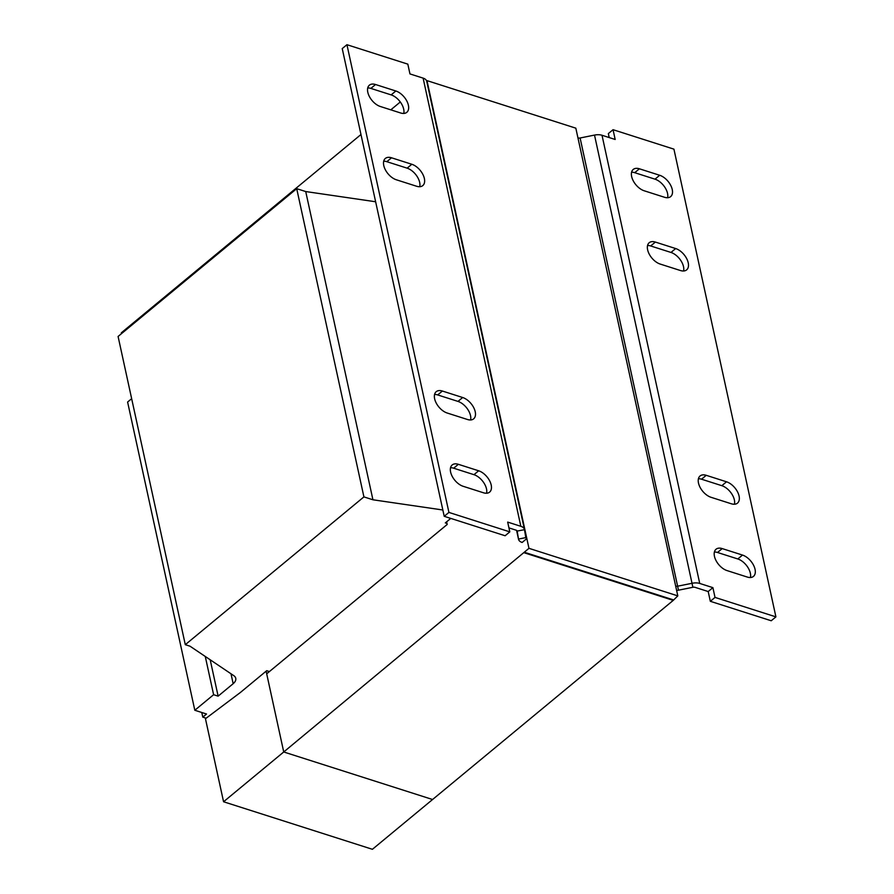 <?xml version="1.0" encoding="UTF-8"?>
<svg xmlns="http://www.w3.org/2000/svg" width="894" height="894" viewBox="0 0 894 894"><rect width="100%" height="100%" fill="white"/><g stroke="black" fill="none" stroke-linecap="round" stroke-linejoin="round"><path stroke-width="1.34" d="M714.395 552.023A13.432 7.733 -129.6 0 1 717.513 552.481L737.807 558.962A13.432 7.733 -129.6 0 1 750.345 573.188A13.432 7.733 -129.6 0 1 750.412 577.513M755.05 569.299A13.432 7.733 -129.6 0 1 753.463 576.406A13.432 7.733 -129.6 0 1 747.295 577.055L727.001 570.573A13.432 7.733 -129.6 0 1 715.982 560.482A13.432 7.733 -129.6 0 1 716.049 549.229A13.432 7.733 -129.6 0 1 722.207 548.592L742.512 555.073A13.432 7.733 -129.6 0 1 755.05 569.299M631.589 172.229A13.432 7.733 -129.6 0 1 634.706 172.687L655 179.169A13.432 7.733 -129.6 0 1 667.539 193.406A13.432 7.733 -129.6 0 1 667.606 197.719M672.243 189.517A13.432 7.733 -129.6 0 1 670.656 196.613A13.432 7.733 -129.6 0 1 664.488 197.261L644.194 190.78A13.432 7.733 -129.6 0 1 633.175 180.689A13.432 7.733 -129.6 0 1 633.243 169.435A13.432 7.733 -129.6 0 1 639.4 168.798L659.694 175.28A13.432 7.733 -129.6 0 1 672.243 189.517M647.558 245.492A13.432 7.733 -129.6 0 1 650.676 245.962L670.969 252.443A13.432 7.733 -129.6 0 1 683.519 266.669A13.432 7.733 -129.6 0 1 683.586 270.994M688.224 262.78A13.432 7.733 -129.6 0 1 686.626 269.887A13.432 7.733 -129.6 0 1 680.468 270.536L660.174 264.054A13.432 7.733 -129.6 0 1 649.156 253.963A13.432 7.733 -129.6 0 1 649.212 242.71A13.432 7.733 -129.6 0 1 655.38 242.073L675.674 248.554A13.432 7.733 -129.6 0 1 688.224 262.78M698.415 478.748A13.432 7.733 -129.6 0 1 701.533 479.206L721.827 485.688A13.432 7.733 -129.6 0 1 734.376 499.925A13.432 7.733 -129.6 0 1 734.443 504.238M739.07 496.036A13.432 7.733 -129.6 0 1 737.483 503.132A13.432 7.733 -129.6 0 1 731.326 503.78L711.032 497.299A13.432 7.733 -129.6 0 1 700.013 487.208A13.432 7.733 -129.6 0 1 700.069 475.966A13.432 7.733 -129.6 0 1 706.238 475.317L726.531 481.799A13.432 7.733 -129.6 0 1 739.07 496.036M367.736 87.947A13.432 7.733 -129.6 0 1 370.854 88.405L391.147 94.887A13.432 7.733 -129.6 0 1 403.686 109.124A13.432 7.733 -129.6 0 1 403.764 113.437M408.39 105.235A13.432 7.733 -129.6 0 1 406.804 112.331A13.432 7.733 -129.6 0 1 400.635 112.979L380.341 106.498A13.432 7.733 -129.6 0 1 369.323 96.407A13.432 7.733 -129.6 0 1 369.39 85.165A13.432 7.733 -129.6 0 1 375.547 84.517L395.852 90.998A13.432 7.733 -129.6 0 1 408.39 105.235M383.705 161.222A13.432 7.733 -129.6 0 1 386.823 161.68L407.128 168.161A13.432 7.733 -129.6 0 1 419.666 182.387A13.432 7.733 -129.6 0 1 419.733 186.712M424.371 178.498A13.432 7.733 -129.6 0 1 422.784 185.606A13.432 7.733 -129.6 0 1 416.615 186.254L396.321 179.772A13.432 7.733 -129.6 0 1 385.303 169.681A13.432 7.733 -129.6 0 1 385.359 158.428A13.432 7.733 -129.6 0 1 391.527 157.791L411.821 164.272A13.432 7.733 -129.6 0 1 424.371 178.498M434.562 394.466A13.432 7.733 -129.6 0 1 437.68 394.924L457.974 401.406A13.432 7.733 -129.6 0 1 470.523 415.643A13.432 7.733 -129.6 0 1 470.59 419.957M475.228 411.754A13.432 7.733 -129.6 0 1 473.641 418.85A13.432 7.733 -129.6 0 1 467.473 419.498L447.179 413.017A13.432 7.733 -129.6 0 1 436.16 402.926A13.432 7.733 -129.6 0 1 436.216 391.684A13.432 7.733 -129.6 0 1 442.385 391.036L462.679 397.517A13.432 7.733 -129.6 0 1 475.228 411.754M450.542 467.741A13.432 7.733 -129.6 0 1 453.66 468.199L473.954 474.68A13.432 7.733 -129.6 0 1 486.504 488.906A13.432 7.733 -129.6 0 1 486.571 493.231M491.197 485.017A13.432 7.733 -129.6 0 1 489.61 492.125A13.432 7.733 -129.6 0 1 483.453 492.773L463.148 486.291A13.432 7.733 -129.6 0 1 452.129 476.2A13.432 7.733 -129.6 0 1 452.196 464.947A13.432 7.733 -129.6 0 1 458.354 464.31L478.659 470.792A13.432 7.733 -129.6 0 1 491.197 485.017M360.975 134.525L181.493 283.029L181.672 283.856L181.482 283.04L121.316 332.814L121.495 333.641M205.285 717.927L223.567 801.762L283.733 751.977L266.691 673.819L447.19 524.465L446.62 521.828M524.42 529.371L426.773 81.499A10.449 5.699 167.7 0 0 426.74 81.343A10.449 5.699 167.7 0 0 423.119 78.124L409.955 73.923L407.832 64.144L346.939 44.7L448.922 512.418L509.803 531.863L507.68 522.096L520.833 526.298A10.449 5.699 -12.3 0 1 524.465 529.516A10.449 5.699 -12.3 0 1 524.487 529.684L525.795 537.607A2.984 1.632 167.7 0 0 525.806 537.652A2.984 1.632 167.7 0 0 526.834 538.568L528.969 548.335L677.808 595.885L673.238 600.377L372.407 849.3L223.567 801.762M442.843 509.993L372.932 499.78L363.914 496.896L185.293 644.686L190.031 646.206L233.792 675.663A11.935 6.515 -12.3 0 1 235.759 678.322A11.935 6.515 -12.3 0 1 233.166 683.698L218.125 696.147L210.191 659.772M218.125 696.147L213.61 694.705L205.274 656.464M131.653 398.69L127.607 402.032L194.814 710.261L206.536 714.015L202.782 717.122L201.765 712.484M213.61 694.705L194.814 710.261M202.782 717.122L206.156 718.206L240.385 692.481L266.703 670.701L269.418 671.562M446.966 523.426L445.324 522.901L450.766 518.397M375.636 201.765L305.726 191.551L296.707 188.668L118.086 336.457L185.293 644.686M372.932 499.78L305.726 191.551M363.914 496.896L296.707 188.668M677.808 595.885L675.674 586.106A2.984 1.632 167.7 0 0 677.82 586.162L692.224 583.257A10.449 5.699 -12.3 0 1 699.734 583.447L712.898 587.649L715.021 597.415L775.914 616.871L673.931 149.153L613.049 129.697L615.173 139.475L602.008 135.262A10.449 5.699 167.7 0 0 594.51 135.083L580.105 137.989A2.984 1.632 -12.3 0 1 577.96 137.933L575.825 128.166L426.986 80.616L429.12 90.395A2.984 1.632 -12.3 0 1 428.673 90.193M613.049 129.697L608.345 133.586L609.205 137.564M775.914 616.871L771.209 620.76L710.328 601.304L708.193 591.537L695.029 587.336A2.984 1.632 -12.3 0 0 692.884 587.28L678.49 590.185A10.449 5.699 167.7 0 1 676.624 590.465M712.898 587.649L708.193 591.537M715.021 597.415L710.328 601.304M508.943 527.896L516.14 530.187A2.984 1.632 -12.3 0 1 517.168 531.114A2.984 1.632 -12.3 0 1 517.179 531.159L518.486 539.082A10.449 5.699 167.7 0 0 518.52 539.238A10.449 5.699 167.7 0 0 522.141 542.457L526.834 538.568L429.12 90.395M509.803 531.863L505.11 535.752L444.217 516.307L342.234 48.589L346.939 44.7M448.922 512.418L444.217 516.307M528.969 548.335L283.733 751.977L432.573 799.515L283.733 751.977L266.121 671.182M673.104 599.773L524.264 552.224M673.238 600.377L524.398 552.838M390.812 109.839L400.3 101.983M233.166 683.698L230.998 673.785M602.008 135.262L699.734 583.447M594.51 135.083L692.884 587.28M580.105 137.989L678.49 590.185M577.96 137.933L675.674 586.106M520.833 526.298L423.119 78.124M524.487 529.684L517.157 531.07M525.795 537.607L518.486 539.082L516.587 530.388L518.52 539.238M458.354 464.31L453.66 468.199M473.954 474.68L478.659 470.792M442.385 391.036L437.68 394.924M457.974 401.406L462.679 397.517M391.527 157.791L386.823 161.68M407.128 168.161L411.821 164.272M375.547 84.517L370.854 88.405M391.147 94.887L395.852 90.998M706.238 475.317L701.533 479.206M721.827 485.688L726.531 481.799M655.38 242.073L650.676 245.962M670.969 252.443L675.674 248.554M639.4 168.798L634.706 172.687M655 179.169L659.694 175.28M722.207 548.592L717.513 552.481M737.807 558.962L742.512 555.073M426.74 81.343L524.465 529.516"/></g></svg>
